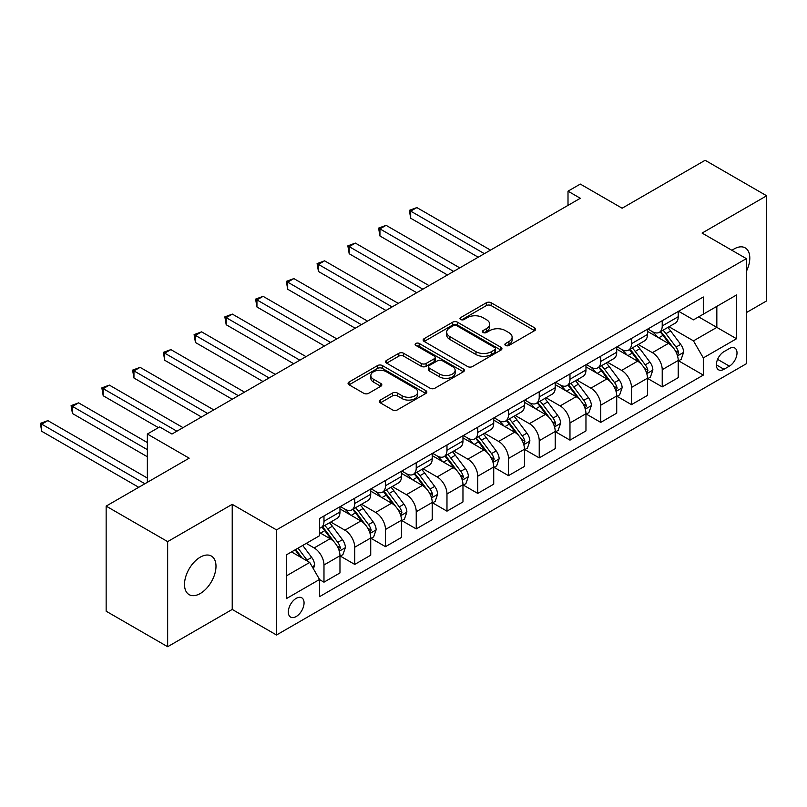 <?xml version="1.0" encoding="UTF-8"?>
<svg xmlns="http://www.w3.org/2000/svg" width="807" height="807" viewBox="0 0 807 807"><rect width="100%" height="100%" fill="white"/><g stroke="black" fill="none" stroke-linecap="round" stroke-linejoin="round"><path stroke-width="1.21" d="M505.596 345.457A2.391 1.382 0 0 0 508.975 345.457L534.627 330.638A3.42 1.967 0 0 0 535.636 329.246A3.42 1.967 0 0 0 534.627 327.854L491.17 302.756A3.42 1.967 0 0 0 486.339 302.756L460.686 317.575A2.391 1.382 0 0 0 459.98 318.543A2.391 1.382 0 0 0 460.686 319.522A2.391 1.382 0 0 0 464.065 319.522L467.384 317.605A10.925 6.305 0 0 1 482.838 317.605L486.46 319.693A10.925 6.305 0 0 1 489.657 324.162A10.925 6.305 0 0 1 486.46 328.62L483.141 330.537A2.391 1.382 0 0 0 482.435 331.516A2.391 1.382 0 0 0 483.141 332.484A2.391 1.382 0 0 0 486.52 332.484L489.839 330.567A10.925 6.305 0 0 1 505.293 330.567L508.914 332.666A10.925 6.305 0 0 1 512.112 337.124A10.925 6.305 0 0 1 508.914 341.583L505.596 343.5A2.391 1.382 0 0 0 504.9 344.478A2.391 1.382 0 0 0 505.596 345.457L505.596 343.5M200.247 593.528A22.263 12.851 120 0 0 214.793 573.908A22.263 12.851 120 0 0 211.384 556.063A22.263 12.851 120 0 0 200.247 557.173A22.263 12.851 120 0 0 185.701 576.793A22.263 12.851 120 0 0 189.11 594.628A22.263 12.851 120 0 0 200.247 593.528M746.354 271.404A22.263 12.851 120 0 0 745.184 247.87A22.263 12.851 120 0 0 734.057 248.98A22.263 12.851 120 0 0 731.979 250.331M296.189 616.538A11.137 6.426 120 0 0 303.462 606.723A11.137 6.426 120 0 0 301.747 597.805A11.137 6.426 120 0 0 296.189 598.36A11.137 6.426 120 0 0 288.916 608.165A11.137 6.426 120 0 0 290.621 617.093A11.137 6.426 120 0 0 296.189 616.538M380.339 400.06A3.42 1.967 0 0 0 379.34 401.462A3.42 1.967 0 0 0 380.339 402.854L392.535 409.895A3.42 1.967 0 0 0 397.357 409.895L425.854 393.443A3.42 1.967 0 0 0 426.853 392.051A3.42 1.967 0 0 0 425.854 390.659L382.387 365.561A3.42 1.967 0 0 0 377.565 365.561L349.068 382.014A3.42 1.967 0 0 0 348.069 383.406A3.42 1.967 0 0 0 349.068 384.798L363.796 393.302A3.42 1.967 0 0 0 368.628 393.302L380.823 386.26A3.42 1.967 0 0 0 381.822 384.868A3.42 1.967 0 0 0 380.823 383.476L373.52 379.26A9.139 5.276 0 0 1 370.837 375.527A9.139 5.276 0 0 1 376.476 370.655A9.139 5.276 0 0 1 386.432 371.805L415.05 388.318A9.139 5.276 0 0 1 417.723 392.051A9.139 5.276 0 0 1 412.084 396.923A9.139 5.276 0 0 1 402.128 395.783L397.357 393.029A3.42 1.967 0 0 0 392.535 393.029L380.339 400.06L380.339 402.854M746.354 312.602L766.65 300.89L766.65 195.788L705.147 160.28L622.126 208.216L580.314 184.077L568.007 191.178L580.314 198.27L171.962 434.035L159.655 426.933L147.358 434.035L147.358 482.324M167.654 541.618L167.654 646.72L232.224 609.436L232.224 504.335L167.654 541.618L106.151 506.11L189.181 458.174L147.358 434.035M232.224 504.335L276.508 529.896L746.354 258.633L746.354 363.735L276.508 634.998L276.508 529.896M766.65 195.788L702.08 233.072L746.354 258.633M467.626 366.539A3.42 1.967 0 0 0 472.458 366.539L500.945 350.087A3.42 1.967 0 0 0 501.944 348.695A3.42 1.967 0 0 0 500.945 347.303L457.488 322.205A3.42 1.967 0 0 0 452.656 322.205L424.159 338.658A3.42 1.967 0 0 0 423.161 340.05A3.42 1.967 0 0 0 424.159 341.442L467.626 366.539M416.785 345.971A2.391 1.382 0 0 1 419.216 346.304L419.216 343.469L463.4 368.981A3.42 1.967 0 0 1 464.398 370.373A3.42 1.967 0 0 1 463.4 371.765L434.912 388.217A3.42 1.967 0 0 1 430.081 388.217L386.614 363.12L386.614 360.336A3.42 1.967 0 0 0 385.615 361.728A3.42 1.967 0 0 0 386.614 363.12M386.614 360.336L398.809 353.295A3.42 1.967 0 0 1 403.641 353.295L421.264 363.473A3.42 1.967 0 0 0 426.096 363.473L434.186 358.802A3.42 1.967 0 0 0 435.185 357.41A3.42 1.967 0 0 0 434.186 356.008L415.837 345.416A2.391 1.382 0 0 1 415.131 344.438A2.391 1.382 0 0 1 416.604 343.167A2.391 1.382 0 0 1 419.216 343.469M167.654 646.72L106.151 611.212L106.151 506.11M729.387 348.533L723.97 351.66A10.784 6.224 120 0 0 716.929 361.163A10.784 6.224 120 0 0 718.573 369.808A10.784 6.224 120 0 0 723.97 369.273L729.387 366.146A10.784 6.224 120 0 0 736.428 356.644A10.784 6.224 120 0 0 734.774 347.999A10.784 6.224 120 0 0 729.387 348.533M678.586 311.26L693.465 319.844L703.311 314.165L703.311 296.986L319.552 518.538L319.552 535.727L286.344 554.893L286.344 598.643L319.552 579.466L319.552 596.655L703.311 375.094L703.311 357.915L693.465 340.867L669.003 326.744M703.311 314.165L736.519 294.989L736.519 338.738L703.311 357.915M232.224 609.436L276.508 634.998M568.007 191.178L568.007 205.371M698.63 316.869L716.838 327.38L716.838 306.357L736.519 294.989M693.465 340.867L716.838 327.38L736.519 338.738M286.344 575.916L309.717 562.429L291.509 551.917M319.552 579.608L323.98 582.17L323.98 564.981A13.911 8.03 -120 0 0 314.145 547.943L306.267 543.393M323.98 582.17L339.969 572.94L339.969 555.751A13.911 8.03 -120 0 0 330.134 538.703L319.552 532.6M340.342 556.104L354.727 564.416L354.727 547.227A13.911 8.03 -120 0 0 344.892 530.189L330.759 522.028M354.727 564.416L370.726 555.186L370.726 537.997A13.911 8.03 -120 0 0 360.88 520.959L339.969 508.884M371.089 538.35L385.484 546.662L385.484 529.473A13.911 8.03 -120 0 0 375.638 512.435L361.516 504.274M385.484 546.662L401.472 537.432L401.472 520.243A13.911 8.03 -120 0 0 391.627 503.205L370.726 491.13M401.836 520.596L416.23 528.908L416.23 511.719A13.911 8.03 -120 0 0 406.395 494.681L392.263 486.52M416.23 528.908L432.219 519.678L432.219 502.489A13.911 8.03 -120 0 0 422.384 485.451L401.472 473.376M432.592 502.842L446.977 511.154L446.977 493.965A13.911 8.03 -120 0 0 437.142 476.927L423.009 468.766M446.977 511.154L462.966 501.924L462.966 484.735A13.911 8.03 -120 0 0 453.13 467.697L432.219 455.622M463.339 485.098L477.734 493.4L477.734 476.221A13.911 8.03 -120 0 0 467.889 459.173L453.766 451.012M477.734 493.4L493.723 484.17L493.723 466.981A13.911 8.03 -120 0 0 483.877 449.943L462.966 437.868M494.086 467.344L508.481 475.646L508.481 458.467A13.911 8.03 -120 0 0 498.635 441.419L484.513 433.268M508.481 475.646L524.469 466.416L524.469 449.237A13.911 8.03 -120 0 0 514.624 432.189L493.723 420.114M524.832 449.59L539.227 457.892L539.227 440.713A13.911 8.03 -120 0 0 529.392 423.665L515.259 415.514M539.227 457.892L555.216 448.662L555.216 431.483A13.911 8.03 -120 0 0 545.381 414.435L524.469 402.36M555.589 431.836L569.974 440.138L569.974 422.959A13.911 8.03 -120 0 0 560.139 405.911L546.006 397.76M569.974 440.138L585.963 430.908L585.963 413.729A13.911 8.03 -120 0 0 576.127 396.681L555.216 384.606M586.336 414.082L600.731 422.394L600.731 405.205A13.911 8.03 -120 0 0 590.885 388.157L576.763 380.006M600.731 422.394L616.719 413.154L616.719 395.975A13.911 8.03 -120 0 0 606.874 378.927L585.963 366.862M617.083 396.328L631.478 404.64L631.478 387.451A13.911 8.03 -120 0 0 621.632 370.413L607.51 362.252M631.478 404.64L647.466 395.41L647.466 378.221A13.911 8.03 -120 0 0 637.621 361.173L616.719 349.108M647.829 378.574L662.224 386.886L662.224 369.697A13.911 8.03 -120 0 0 652.389 352.659L638.256 344.498M662.224 386.886L678.213 377.656L678.213 360.467A13.911 8.03 -120 0 0 668.378 343.429L647.466 331.354M647.829 329.004L652.389 331.637A13.911 8.03 -120 0 0 659.339 332.323A13.911 8.03 -120 0 0 662.224 325.957L662.224 320.702M617.083 346.758L621.632 349.391A13.911 8.03 -120 0 0 628.592 350.077A13.911 8.03 -120 0 0 631.478 343.711L631.478 338.456M586.336 364.512L590.885 367.145A13.911 8.03 -120 0 0 597.846 367.831A13.911 8.03 -120 0 0 600.731 361.465L600.731 356.21M555.589 382.266L560.139 384.899A13.911 8.03 -120 0 0 567.099 385.585A13.911 8.03 -120 0 0 569.974 379.209L569.974 373.954M524.832 400.02L529.392 402.653A13.911 8.03 -120 0 0 536.342 403.339A13.911 8.03 -120 0 0 539.227 396.963L539.227 391.708M494.086 417.774L498.635 420.397A13.911 8.03 -120 0 0 505.596 421.093A13.911 8.03 -120 0 0 508.481 414.717L508.481 409.462M463.339 435.528L467.889 438.151A13.911 8.03 -120 0 0 474.849 438.847A13.911 8.03 -120 0 0 477.734 432.471L477.734 427.216M432.592 453.282L437.142 455.905A13.911 8.03 -120 0 0 444.102 456.601A13.911 8.03 -120 0 0 446.977 450.225L446.977 444.97M401.836 471.036L406.395 473.659A13.911 8.03 -120 0 0 413.345 474.345A13.911 8.03 -120 0 0 416.23 467.979L416.23 462.724M371.089 488.79L375.638 491.413A13.911 8.03 -120 0 0 382.599 492.099A13.911 8.03 -120 0 0 385.484 485.733L385.484 480.478M340.342 506.534L344.892 509.167A13.911 8.03 -120 0 0 351.852 509.853A13.911 8.03 -120 0 0 354.727 503.487L354.727 498.232M678.586 360.82L703.311 375.094M659.339 332.323L675.328 323.093A13.911 8.03 -120 0 0 678.213 316.727L678.213 311.472M628.592 350.077L644.581 340.847A13.911 8.03 -120 0 0 647.466 334.471L647.466 329.226M597.846 367.831L613.834 358.601A13.911 8.03 -120 0 0 616.719 352.225L616.719 346.97M567.099 385.585L583.088 376.355A13.911 8.03 -120 0 0 585.963 369.979L585.963 364.724M536.342 403.339L552.331 394.109A13.911 8.03 -120 0 0 555.216 387.733L555.216 382.478M505.596 421.093L521.584 411.863A13.911 8.03 -120 0 0 524.469 405.487L524.469 400.232M474.849 438.847L490.838 429.606A13.911 8.03 -120 0 0 493.723 423.241L493.723 417.986M444.102 456.601L460.091 447.36A13.911 8.03 -120 0 0 462.966 440.995L462.966 435.74M413.345 474.345L429.334 465.114A13.911 8.03 -120 0 0 432.219 458.749L432.219 453.494M382.599 492.099L398.587 482.868A13.911 8.03 -120 0 0 401.472 476.503L401.472 471.248M351.852 509.853L367.841 500.622A13.911 8.03 -120 0 0 370.726 494.257L370.726 489.002M319.552 528.171A13.911 8.03 -120 0 0 321.095 527.607L337.094 518.376A13.911 8.03 -120 0 0 339.969 512.001L339.969 506.756M321.095 527.607A13.911 8.03 -120 0 0 323.98 521.241L323.98 515.986M309.717 562.429L319.552 579.466M506.554 345.789L508.914 344.428A10.925 6.305 0 0 0 512.112 339.959L512.112 337.124M489.657 324.162L489.657 326.996A10.925 6.305 0 0 1 486.46 331.455L484.099 332.827M534.587 330.668L491.17 305.601A3.42 1.967 0 0 0 486.339 305.601L461.634 319.865M500.905 350.117L457.488 325.05A3.42 1.967 0 0 0 452.656 325.05L424.21 341.472M494.913 349.673A2.391 1.382 0 0 0 495.609 348.695A2.391 1.382 0 0 0 494.913 347.716L456.762 325.695A2.391 1.382 0 0 0 453.383 325.695L449.882 327.713A10.925 6.305 0 0 0 446.675 332.171A10.925 6.305 0 0 0 449.882 336.64L475.959 351.691A10.925 6.305 0 0 0 491.413 351.691L494.913 349.673L494.913 352.508A2.391 1.382 0 0 0 495.609 351.539L495.609 348.695M446.675 332.171L446.675 335.016A10.925 6.305 0 0 0 449.882 339.475L449.882 336.64M494.913 352.508L491.413 354.535A10.925 6.305 0 0 1 475.959 354.535L449.882 339.475M386.664 363.15L398.809 356.139L398.809 353.295M435.185 357.41L435.185 360.245A3.42 1.967 0 0 1 434.186 361.637L426.096 366.307A3.42 1.967 0 0 1 421.264 366.307L403.641 356.139A3.42 1.967 0 0 0 398.809 356.139M419.216 346.304L463.359 371.795M439.553 374.034A9.139 5.276 0 0 0 449.509 375.174A9.139 5.276 0 0 0 455.148 370.302A9.139 5.276 0 0 0 452.475 366.57L442.397 360.749A3.42 1.967 0 0 0 437.565 360.749L429.475 365.42A3.42 1.967 0 0 0 428.477 366.812A3.42 1.967 0 0 0 429.475 368.214L439.553 374.034L439.553 376.869A9.139 5.276 0 0 0 449.509 378.019A9.139 5.276 0 0 0 455.148 373.147L455.148 370.302M428.477 366.812L428.477 369.656A3.42 1.967 0 0 0 429.475 371.049L429.475 368.214M439.553 376.869L429.475 371.049M417.723 392.051L417.723 394.885A9.139 5.276 0 0 1 412.084 399.758A9.139 5.276 0 0 1 402.128 398.618L397.357 395.864A3.42 1.967 0 0 0 392.535 395.864L380.379 402.875M370.837 375.527L370.837 378.372A9.139 5.276 0 0 0 373.52 382.094L373.52 379.26M380.773 386.291L373.52 382.094M425.803 393.473L382.387 368.406A3.42 1.967 0 0 0 377.565 368.406L349.118 384.828M678.213 361.032L681.169 359.327L683.63 352.225A9.22 5.326 -120 0 0 680.684 344.377L670.637 330.961A26.611 15.363 -120 0 0 667.732 327.481M657.735 337.276A26.611 15.363 -120 0 0 652.288 331.576M677.376 355.393L678.647 352.619A9.22 5.326 -120 0 0 676.014 347.081L665.957 333.664A26.611 15.363 -120 0 0 663.051 330.184M660.58 331.616A22.092 12.751 60 0 1 664.201 335.732L672.715 347.091M490.515 250.109L416.846 207.581L410.692 211.131L410.692 218.233L478.218 257.211M660.106 331.889A26.611 15.363 60 0 1 663.011 335.369L669.689 344.286M410.692 218.233L409.341 210.345L484.371 253.66M409.341 210.345L416.846 207.581M647.466 378.786L650.422 377.081L652.873 369.979A9.22 5.326 -120 0 0 649.938 362.131L639.88 348.715A26.611 15.363 -120 0 0 636.975 345.235M626.978 355.03A26.611 15.363 -120 0 0 621.531 349.33M646.629 373.137L647.9 370.373A9.22 5.326 -120 0 0 645.257 364.835L635.21 351.408A26.611 15.363 -120 0 0 632.305 347.938M629.833 349.36A22.092 12.751 60 0 1 633.455 353.486L641.958 364.845M459.768 267.863L386.099 225.335L379.946 228.885L379.946 235.987L447.471 274.965M629.349 349.643A26.611 15.363 60 0 1 632.254 353.113L638.942 362.04M379.946 235.987L378.594 228.099L453.625 271.414M378.594 228.099L386.099 225.335M616.719 396.54L619.665 394.835L622.126 387.733A9.22 5.326 -120 0 0 619.181 379.885L609.134 366.469A26.611 15.363 -120 0 0 606.228 362.989M596.232 372.784A26.611 15.363 -120 0 0 590.785 367.084M615.872 390.891L617.153 388.127A9.22 5.326 -120 0 0 614.51 382.579L604.463 369.162A26.611 15.363 -120 0 0 601.558 365.692M599.076 367.114A22.092 12.751 60 0 1 602.708 371.24L611.212 382.599M429.021 285.617L355.342 243.089L349.199 246.639L349.199 253.741L416.725 292.719M598.602 367.397A26.611 15.363 60 0 1 601.508 370.867L608.185 379.794M349.199 253.741L347.847 245.853L422.868 289.168M347.847 245.853L355.342 243.089M585.963 414.294L588.918 412.589L591.38 405.487A9.22 5.326 -120 0 0 588.434 397.639L578.387 384.223A26.611 15.363 -120 0 0 575.482 380.743M565.485 390.538A26.611 15.363 -120 0 0 560.038 384.838M585.125 408.645L586.396 405.881A9.22 5.326 -120 0 0 583.764 400.333L573.706 386.916A26.611 15.363 -120 0 0 570.811 383.446M568.33 384.868A22.092 12.751 60 0 1 571.961 388.994L580.465 400.353M398.275 303.371L324.596 260.832L318.452 264.383L318.452 271.485L385.968 310.473M567.856 385.141A26.611 15.363 60 0 1 570.761 388.621L577.439 397.538M318.452 271.485L317.09 263.607L392.121 306.922M317.09 263.607L324.596 260.832M555.216 432.048L558.172 430.343L560.633 423.241A9.22 5.326 -120 0 0 557.687 415.393L547.63 401.977A26.611 15.363 -120 0 0 544.735 398.497M534.738 408.292A26.611 15.363 -120 0 0 529.291 402.592M554.379 426.399L555.65 423.635A9.22 5.326 -120 0 0 553.017 418.087L542.96 404.67A26.611 15.363 -120 0 0 540.054 401.19M537.583 402.622A22.092 12.751 60 0 1 541.204 406.748L549.708 418.097M367.518 321.125L293.849 278.586L287.695 282.137L287.695 289.239L355.221 328.227M537.109 402.895A26.611 15.363 60 0 1 540.014 406.375L546.692 415.292M287.695 289.239L286.344 281.361L361.375 324.676M286.344 281.361L293.849 278.586M524.469 449.802L527.425 448.097L529.876 440.995A9.22 5.326 -120 0 0 526.941 433.147L516.884 419.731A26.611 15.363 -120 0 0 513.978 416.251M503.982 426.046A26.611 15.363 -120 0 0 498.534 420.346M523.632 444.153L524.903 441.389A9.22 5.326 -120 0 0 522.26 435.841L512.213 422.424A26.611 15.363 -120 0 0 509.308 418.944M506.836 420.376A22.092 12.751 60 0 1 510.458 424.502L518.962 435.851M336.771 338.879L263.102 296.34L256.949 299.891L256.949 306.993L324.475 345.981M506.352 420.649A26.611 15.363 60 0 1 509.257 424.129L515.945 433.046M256.949 306.993L255.597 299.115L330.628 342.43M255.597 299.115L263.102 296.34M493.723 467.556L496.668 465.851L499.13 458.749A9.22 5.326 -120 0 0 496.184 450.901L486.137 437.475A26.611 15.363 -120 0 0 483.232 434.005M473.235 443.8A26.611 15.363 -120 0 0 467.788 438.09M492.875 461.907L494.156 459.143A9.22 5.326 -120 0 0 491.513 453.595L481.466 440.178A26.611 15.363 -120 0 0 478.561 436.698M476.08 438.13A22.092 12.751 60 0 1 479.711 442.256L488.215 453.605M306.024 356.633L232.345 314.094L226.202 317.645L226.202 324.747L293.728 363.735M475.605 438.403A26.611 15.363 60 0 1 478.511 441.883L485.189 450.8M226.202 324.747L224.85 316.869L299.871 360.184M224.85 316.869L232.345 314.094M462.966 485.31L465.921 483.605L468.383 476.503A9.22 5.326 -120 0 0 465.437 468.645L455.39 455.229A26.611 15.363 -120 0 0 452.485 451.759M442.488 461.554A26.611 15.363 -120 0 0 437.041 455.844M462.129 479.661L463.4 476.897A9.22 5.326 -120 0 0 460.767 471.349L450.71 457.932A26.611 15.363 -120 0 0 447.804 454.452M445.333 455.884A22.092 12.751 60 0 1 448.954 460.01L457.468 471.359M275.278 374.387L201.599 331.848L195.445 335.399L195.445 342.501L262.971 381.489M444.859 456.157A26.611 15.363 60 0 1 447.764 459.637L454.442 468.554M195.445 342.501L194.094 334.623L269.124 377.938M194.094 334.623L201.599 331.848M432.219 503.064L435.175 501.359L437.626 494.257A9.22 5.326 -120 0 0 434.691 486.399L424.633 472.983A26.611 15.363 -120 0 0 421.738 469.513M411.741 479.308A26.611 15.363 -120 0 0 406.284 473.598M431.382 497.415L432.653 494.651A9.22 5.326 -120 0 0 430.01 489.103L419.963 475.686A26.611 15.363 -120 0 0 417.058 472.206M414.586 473.638A22.092 12.751 60 0 1 418.208 477.754L426.711 489.113M244.521 392.141L170.852 349.602L164.699 353.153L164.699 360.255L232.224 399.243M414.112 473.911A26.611 15.363 60 0 1 417.007 477.391L423.695 486.308M164.699 360.255L163.347 352.377L238.378 395.692M163.347 352.377L170.852 349.602M401.472 520.808L404.418 519.113L406.879 512.001A9.22 5.326 -120 0 0 403.944 504.153L393.887 490.737A26.611 15.363 -120 0 0 390.981 487.257M380.985 497.051A26.611 15.363 -120 0 0 375.537 491.352M400.635 515.169L401.906 512.395A9.22 5.326 -120 0 0 399.263 506.857L389.216 493.44A26.611 15.363 -120 0 0 386.311 489.96M383.829 491.392A22.092 12.751 60 0 1 387.461 495.508L395.965 506.867M213.774 409.895L140.105 367.356L133.952 370.907L133.952 378.009L201.478 416.997M383.355 491.665A26.611 15.363 60 0 1 386.26 495.145L392.948 504.062M133.952 378.009L132.6 370.12L207.621 413.446M132.6 370.12L140.105 367.356M370.726 538.562L373.671 536.857L376.133 529.755A9.22 5.326 -120 0 0 373.187 521.907L363.14 508.491A26.611 15.363 -120 0 0 360.235 505.011M350.238 514.805A26.611 15.363 -120 0 0 344.791 509.106M369.878 532.923L371.159 530.149A9.22 5.326 -120 0 0 368.517 524.611L358.469 511.194A26.611 15.363 -120 0 0 355.564 507.714M353.083 509.146A22.092 12.751 60 0 1 356.714 513.262L365.218 524.621M183.028 427.639L109.349 385.11L103.205 388.661L103.205 395.763L158.424 427.639M352.609 509.419A26.611 15.363 60 0 1 355.514 512.899L362.192 521.816M103.205 395.763L101.853 387.874L176.874 431.19M101.853 387.874L109.349 385.11M339.969 556.316L342.925 554.611L345.386 547.509A9.22 5.326 -120 0 0 342.44 539.661L332.393 526.245A26.611 15.363 -120 0 0 329.488 522.765M339.132 550.667L340.403 547.903A9.22 5.326 -120 0 0 337.77 542.365L327.713 528.938A26.611 15.363 -120 0 0 324.807 525.468M322.336 526.89A22.092 12.751 60 0 1 325.957 531.016L334.471 542.375M147.358 442.559L78.602 402.864L72.448 406.415L72.448 413.517L147.358 456.762M321.862 527.173A26.611 15.363 60 0 1 324.767 530.643L331.445 539.57M72.448 413.517L71.097 405.628L147.358 449.66M71.097 405.628L78.602 402.864M313.409 568.814L314.629 565.263A9.22 5.326 -120 0 0 311.694 557.415L302.726 545.441M147.358 478.067L47.855 420.618L41.702 424.169L41.702 431.271L138.743 487.297M307.86 561.349A9.22 5.326 -120 0 0 307.013 560.108L298.045 548.145M295.735 549.476L302.181 558.081M295.1 549.849L300.567 557.143M41.702 431.271L40.35 423.382L144.897 483.746M40.35 423.382L47.855 420.618M314.145 547.943L330.134 538.703M344.892 530.189L360.88 520.959M375.638 512.435L391.627 503.205M406.395 494.681L422.384 485.451M437.142 476.927L453.13 467.697M467.889 459.173L483.877 449.943M498.635 441.419L514.624 432.189M529.392 423.665L545.381 414.435M560.139 405.911L576.127 396.681M590.885 388.157L606.874 378.927M621.632 370.413L637.621 361.173M652.389 352.659L668.378 343.429M662.224 325.957L678.213 316.727M662.224 369.697L678.213 360.467M631.478 387.451L647.466 378.221M631.478 343.711L647.466 334.471M600.731 405.205L616.719 395.975M600.731 361.465L616.719 352.225M569.974 422.959L585.963 413.729M569.974 379.209L585.963 369.979M539.227 440.713L555.216 431.483M539.227 396.963L555.216 387.733M508.481 458.467L524.469 449.237M508.481 414.717L524.469 405.487M477.734 476.221L493.723 466.981M477.734 432.471L493.723 423.241M446.977 493.965L462.966 484.735M446.977 450.225L462.966 440.995M416.23 511.719L432.219 502.489M416.23 467.979L432.219 458.749M385.484 529.473L401.472 520.243M385.484 485.733L401.472 476.503M354.727 547.227L370.726 537.997M354.727 503.487L370.726 494.257M323.98 564.981L339.969 555.751M323.98 521.241L339.969 512.001M717.584 359.337L729.387 366.146M716.344 364.875L723.97 369.273M508.914 344.428L508.914 341.583M483.141 332.484L483.141 330.537M486.46 331.455L486.46 328.62M460.686 319.522L460.686 317.575M486.339 305.601L486.339 302.756M491.17 305.601L491.17 302.756M534.627 330.638L534.627 327.854M424.159 341.442L424.159 338.658M452.656 325.05L452.656 322.205M457.488 325.05L457.488 322.205M500.945 350.087L500.945 347.303M475.959 354.535L475.959 351.691M491.413 354.535L491.413 351.691M403.641 356.139L403.641 353.295M421.264 366.307L421.264 363.473M426.096 366.307L426.096 363.473M434.186 361.637L434.186 358.802M463.4 371.765L463.4 368.981M392.535 395.864L392.535 393.029M397.357 395.864L397.357 393.029M402.128 398.618L402.128 395.783M380.823 386.26L380.823 383.476M349.068 384.798L349.068 382.014M377.565 368.406L377.565 365.561M382.387 368.406L382.387 365.561M425.854 393.443L425.854 390.659M677.527 355.897L683.569 352.407M665.957 333.664L670.637 330.961M658.714 337.84L663.011 335.369M676.014 347.081L680.684 344.377M675.277 350.682L678.647 352.619M646.78 373.651L652.813 370.161M635.21 351.408L639.88 348.715M627.957 355.594L632.254 353.113M645.257 364.835L649.938 362.131M644.531 368.426L647.9 370.373M616.023 391.395L622.066 387.915M604.463 369.162L609.134 366.469M597.21 373.348L601.508 370.867M614.51 382.579L619.181 379.885M613.784 386.18L617.153 388.127M585.277 409.149L591.319 405.669M573.706 386.916L578.387 384.223M566.464 391.102L570.761 388.621M583.764 400.333L588.434 397.639M583.027 403.934L586.396 405.881M554.53 426.903L560.572 423.423M542.96 404.67L547.63 401.977M535.717 408.856L540.014 406.375M553.017 418.087L557.687 415.393M552.281 421.688L555.65 423.635M523.783 444.657L529.816 441.177M512.213 422.424L516.884 419.731M504.96 426.61L509.257 424.129M522.26 435.841L526.941 433.147M521.534 439.442L524.903 441.389M493.027 462.411L499.069 458.921M481.466 440.178L486.137 437.475M474.213 444.364L478.511 441.883M491.513 453.595L496.184 450.901M490.787 457.196L494.156 459.143M462.28 480.165L468.322 476.675M450.71 457.932L455.39 455.229M443.467 462.118L447.764 459.637M460.767 471.349L465.437 468.645M460.03 474.95L463.4 476.897M431.533 497.919L437.565 494.429M419.963 475.686L424.633 472.983M412.72 479.872L417.007 477.391M430.01 489.103L434.691 486.399M429.284 492.704L432.653 494.651M400.786 515.673L406.819 512.183M389.216 493.44L393.887 490.737M381.963 497.616L386.26 495.145M399.263 506.857L403.944 504.153M398.537 510.458L401.906 512.395M370.03 533.427L376.072 529.937M358.469 511.194L363.14 508.491M351.216 515.37L355.514 512.899M368.517 524.611L373.187 521.907M367.79 528.212L371.159 530.149M339.283 551.181L345.325 547.691M327.713 528.938L332.393 526.245M320.47 533.124L324.767 530.643M337.77 542.365L342.44 539.661M337.033 545.956L340.403 547.903M312.238 566.796L314.569 565.445M307.013 560.108L311.694 557.415"/></g></svg>
